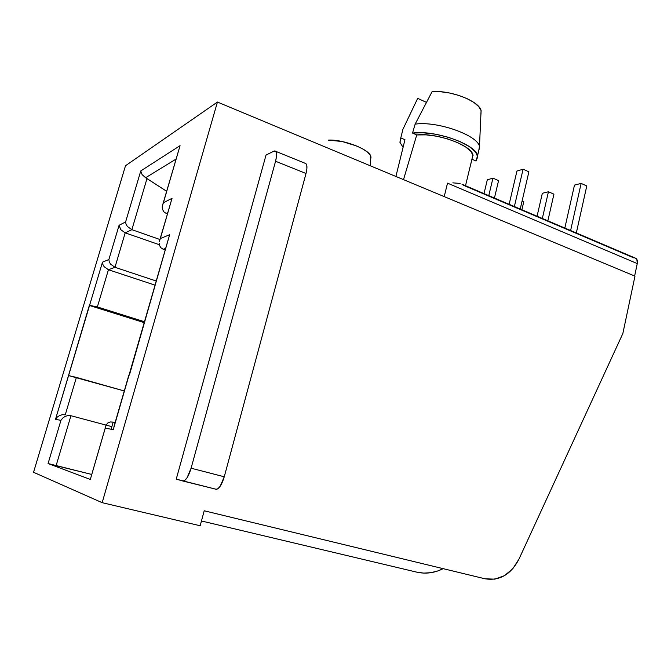 <?xml version="1.0" encoding="UTF-8"?>
<svg xmlns="http://www.w3.org/2000/svg" width="671" height="671" viewBox="0 0 671 671"><rect width="100%" height="100%" fill="white"/><g stroke="black" fill="none" stroke-linecap="round" stroke-linejoin="round"><path stroke-width="1.01" d="M403.07 147.326L399.975 142.437L400.788 137.907L404.957 139.727L395.898 176.465L404.957 139.727L404.328 142.252L404.957 139.727L400.788 137.907L399.924 142.218L402.894 147.142M125.502 165.737L217.438 102.051L634.976 276.142L217.438 102.051L102.168 502.68L200.159 525.754L204.219 510.782L484.99 578.788L494.871 579.157L504.466 575.668L512.778 568.74L518.96 559.136L622.847 333.521L634.976 276.142L622.847 333.521L518.96 559.136C510.916 574.544 499.601 581.094 484.99 578.788L204.219 510.782L200.159 525.754L102.168 502.68L33.55 472.283L125.502 165.737L217.438 102.051L102.168 502.68L33.55 472.283L125.502 165.737M452.85 182.856L460.13 183.435M444.21 196.603L447.515 183.149L637.257 263.586L634.64 275.999L637.257 263.586C637.769 260.465 637.031 258.595 635.051 257.991L636.863 259.341L637.257 263.586L447.515 183.149L444.21 196.603M471.998 159.262L475.999 161.023L477.76 156.93L475.554 151.99L469.482 146.689L460.096 141.598L448.371 137.278L435.588 134.225L423.183 132.783L412.514 133.076C434.363 129.662 476.142 144.366 477.567 155.689L475.999 161.023L471.998 159.262L470.195 166.391L472.954 155.009C471.646 145.255 436.402 132.514 416.741 134.938L403.514 179.635L416.741 134.938L426.051 134.863L436.678 136.221L447.532 138.872L457.488 142.554L465.531 146.882L470.891 151.394L473.089 155.655M371.004 158.054L370.845 156.402C369.394 149.339 343.359 139.249 328.295 140.096L342.21 141.531L356.955 146.102L363.078 149.113L367.666 152.283L370.367 155.345L370.753 157.953M478.473 151.956L479.698 146.899C478.322 135.433 437.148 120.73 415.139 124.143L412.514 133.076L416.741 134.938L412.514 133.076L415.139 124.143C436.628 120.822 476.88 134.812 479.497 146.261L478.507 151.923M480.973 114.271L481.073 110.421C478.968 101.053 450.543 90.006 432.107 91.625L415.139 124.143L432.107 91.625L440.478 91.726L449.62 93.017L458.754 95.391L467.108 98.645L473.961 102.495L478.758 106.614L481.141 110.648L480.906 114.238M115.236 422.688L113.173 422.134L111.118 429.23L113.173 422.134L115.236 422.688M90.333 479.329L106.203 424.735L90.325 479.438L48.069 463.535L91.751 474.447L56.112 465.682L70.941 415.718L111.864 426.655L70.941 415.718L68.148 415.525L65.263 416.339L62.738 418.033L60.944 420.331L48.069 463.535L90.325 479.438L105.23 428.182L113.265 429.608L169.637 234.741L160.344 238.532L172.028 198.339L163.405 202.726L180.063 145.657L140.759 170.954L125.603 221.95L119.086 225.271L108.87 259.543L102.495 262.143L55.492 419.367L60.944 420.331L48.069 463.535L56.112 465.682L70.941 415.718L68.148 415.525L65.263 416.339L62.738 418.033L60.944 420.331L55.492 419.367L57.228 417.11L55.492 419.367L89.327 305.431L144.533 322.743L89.327 305.431L97.362 306.941L144.793 321.837L97.362 306.941L108.434 269.742L155.026 285.141L108.434 269.742L114.976 267.301L156.217 281.006L114.976 267.301L125.192 232.845L159.295 244.705L125.192 232.845L131.877 229.683L146.991 178.57L166.71 191.327L145.615 177.74L176.137 159.027L145.615 177.74L142.109 174.628L140.759 170.954L125.603 221.95L119.086 225.271L108.87 259.543L102.495 262.143L89.57 305.364L97.362 306.941L108.434 269.742L114.976 267.301L110.556 264.148L109.256 261.858L108.87 259.543L109.256 261.858L110.556 264.148L114.976 267.301L125.192 232.845L120.797 229.708L119.086 225.271L120.797 229.708L125.192 232.845L131.877 229.683L159.899 239.488L131.877 229.683L127.381 226.479L126.039 224.215L125.603 221.95L126.039 224.215L127.381 226.479L131.877 229.683L146.991 178.57L142.109 174.628L140.759 170.954L180.063 145.657L162.315 206.056L163.405 202.726L172.028 198.339L159.228 241.887L160.344 238.532L169.637 234.741L129.386 375.114L128.798 375.29L113.969 426.563M166.19 213.42L167.482 213.89L166.19 213.42L167.842 212.64L166.19 213.42L163.799 211.801M176.247 479.128L266.026 155.076L176.247 479.128L182.822 480.998L184.785 480.411L187.058 477.777L191.092 468.199C188.828 475.672 186.312 479.95 183.544 481.023L176.247 479.128M416.699 572.137L201.451 520.981L416.699 572.137L423.736 573.101L430.849 572.69L437.853 570.937L443.17 568.656C434.565 573 425.741 574.166 416.699 572.137M65.246 414.854L76.393 377.404L124.403 391L68.576 375.592L76.393 377.404L65.246 414.854L62.512 414.67L59.702 415.458L57.228 417.11L59.702 415.458M159.413 245.192L160.797 247.691L163.238 249.276L165.2 249.956L163.238 249.276L165.662 248.371L163.238 249.276L160.763 247.658M154.322 288.907L154.213 288.077L154.322 288.907M102.856 264.408L102.495 262.143L102.856 264.408L104.114 266.655L102.856 264.408M104.114 266.655L108.434 269.742M162.231 207.431L162.315 206.056L162.466 209.251L163.892 211.91M159.136 243.212L159.388 245.1M113.173 422.134L110.237 421.958L107.704 423.04L105.934 425.221L105.23 428.182L113.265 429.608M182.906 481.023L216.548 489.36C219.476 488.345 222.042 484.152 224.257 476.779L191.092 468.199L275.563 161.258L306.018 173.487L224.257 476.779L191.092 468.199L275.563 161.258L306.018 173.487C307.561 167.029 307.175 163.59 304.852 163.162L275.781 151.352M273.835 151.185L274.733 150.925C276.905 151.285 277.182 154.733 275.563 161.258L276.502 156.595L276.494 153.047L275.555 151.16L273.835 151.185L266.026 155.076L273.835 151.185M215.777 489.327L217.857 488.782L220.205 486.207L224.257 476.779L306.018 173.487L306.89 168.874L306.79 165.334L305.733 163.414M402.902 129.352L417.689 98.352L402.902 129.352L400.788 137.907L402.013 132.942M417.689 98.352L426.429 102.353L417.689 98.352M463.107 185.146L634.028 257.974M570.61 230.522L581.136 183.409L586.781 185.959L576.322 232.954L586.781 185.959L581.136 183.409L570.61 230.522M574.477 185.104L564.831 228.056L574.477 185.104L581.136 183.409L574.477 185.104M542.336 218.469L548.442 191.747L553.936 194.162L547.863 220.826L553.936 194.162L548.442 191.747L542.336 218.469M542.336 193.298L537.068 216.221L542.336 193.298L548.442 191.747L542.336 193.298M522.105 200.973L523.783 201.694L521.904 209.763L523.783 201.694L522.105 200.973M488.773 195.638L492.942 178.15L498.57 180.6L494.435 198.046L498.57 180.6L492.942 178.15L488.773 195.638M487.305 179.82L484.009 193.6L487.305 179.82L492.942 178.15L487.305 179.82M514.372 206.551L523.095 169.218L528.891 171.801L520.226 209.042L528.891 171.801L523.095 169.218L514.372 206.551M516.947 171.038L509.138 204.32L516.947 171.038L523.095 169.218L516.947 171.038M465.506 185.716L472.954 155.009M370.845 156.402L370.258 165.771M479.698 146.899L477.567 155.689M481.073 110.421L479.497 146.261M178.88 149.633L163.355 202.827M160.285 238.65L170.811 202.416M168.387 238.968L154.171 288.085M114.28 425.976L128.924 375.374M183.552 481.023L216.548 489.36M635.051 257.991L461.983 184.215"/></g></svg>

